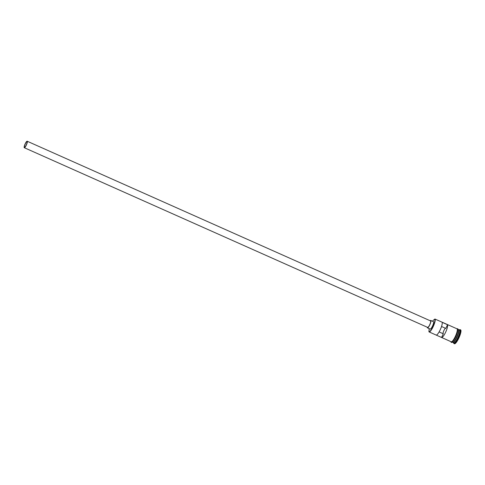 <?xml version="1.0" encoding="UTF-8"?>
<svg xmlns="http://www.w3.org/2000/svg" width="485" height="485" viewBox="0 0 485 485"><rect width="100%" height="100%" fill="white"/><g stroke="black" fill="none" stroke-linecap="round" stroke-linejoin="round"><path stroke-width="0.73" d="M428.885 331.558A6.887 1.528 -66 0 0 428.91 331.582A6.887 1.528 -66 0 0 432.972 326.526A6.887 1.528 -66 0 0 434.73 319.154A6.887 1.528 -66 0 0 434.705 319.13L434.996 319.051A7.093 1.57 114 0 1 433.311 326.363A7.093 1.57 114 0 1 429.116 331.928A7.093 1.57 114 0 1 429.001 331.849L428.885 331.558A3.037 0.673 -66 0 0 429.049 330.412A6.129 1.358 -66 0 1 429.243 328.654M27.033 141.729A3.037 0.673 -66 0 0 26.984 141.699A3.037 0.673 -66 0 0 25.19 144.081A3.037 0.673 -66 0 0 24.462 147.216A3.037 0.673 -66 0 0 24.511 147.252A3.037 0.673 -66 0 0 26.311 144.863A3.037 0.673 -66 0 0 27.033 141.729M445.466 328.254A3.037 0.673 -66 0 0 443.733 330.958A3.037 0.673 -66 0 0 443.157 333.722M24.25 147.67A3.547 0.788 -66 0 0 24.305 147.713A3.547 0.788 -66 0 0 26.402 144.93A3.547 0.788 -66 0 0 27.245 141.274A3.547 0.788 -66 0 0 27.19 141.232A3.547 0.788 -66 0 0 25.093 144.015A3.547 0.788 -66 0 0 24.25 147.67M427.612 327.363A3.547 0.788 -66 0 0 427.673 327.399A3.547 0.788 -66 0 0 429.771 324.623A3.547 0.788 -66 0 0 430.613 320.961A3.547 0.788 -66 0 0 430.559 320.924A3.547 0.788 -66 0 0 430.492 320.906M427.273 327.223A4.05 0.897 -66 0 0 427.4 327.818A4.05 0.897 -66 0 0 427.467 327.866A4.05 0.897 -66 0 0 429.862 324.683A4.05 0.897 -66 0 0 430.825 320.506A4.05 0.897 -66 0 0 430.765 320.464A4.05 0.897 -66 0 0 430.159 320.749M430.11 329.024A4.05 0.897 -66 0 0 430.171 329.072A4.05 0.897 -66 0 0 432.571 325.89A4.05 0.897 -66 0 0 433.535 321.713A4.05 0.897 -66 0 0 433.469 321.67A4.05 0.897 -66 0 0 433.396 321.652M458.47 329.515A7.093 1.57 114 0 1 458.622 329.545A7.093 1.57 114 0 1 458.731 329.624A7.093 1.57 114 0 1 457.046 336.936A7.093 1.57 114 0 1 452.851 342.501A7.093 1.57 114 0 1 452.735 342.422A7.093 1.57 114 0 1 452.723 342.41M457.749 329.157L458.349 329.424A7.093 1.57 114 0 1 458.458 329.503A7.093 1.57 114 0 1 456.773 336.814A7.093 1.57 114 0 1 452.578 342.38L451.978 342.113M458.622 329.545L459.519 329.945A7.093 1.57 114 0 1 459.634 330.024A7.093 1.57 114 0 1 457.949 337.342A7.093 1.57 114 0 1 453.748 342.901L452.851 342.501M459.356 329.873L459.75 329.709A7.596 1.685 114 0 1 460.18 329.685A7.596 1.685 114 0 1 460.301 329.77A7.596 1.685 114 0 1 458.489 337.602A7.596 1.685 114 0 1 453.996 343.562A7.596 1.685 114 0 1 453.875 343.483A7.596 1.685 114 0 1 453.73 343.228L453.584 342.828M442.126 322.313A7.093 1.57 114 0 1 440.222 329.776A7.093 1.57 114 0 1 436.154 335.062L441.568 337.475A7.093 1.57 -66 0 0 445.636 332.189A7.093 1.57 -66 0 0 447.54 324.726L442.126 322.313M438.361 320.549A7.093 1.57 114 0 1 438.495 320.579L456.997 328.818A7.093 1.57 114 0 1 457.106 328.897A7.093 1.57 114 0 1 455.421 336.214A7.093 1.57 114 0 1 451.226 341.773L429.116 331.928M434.996 319.051L438.61 320.658A7.093 1.57 114 0 0 438.495 320.579M460.18 329.685L460.629 329.885A7.596 1.685 114 0 1 460.75 329.97A7.596 1.685 114 0 1 458.943 337.809A7.596 1.685 114 0 1 454.445 343.768L453.996 343.562M441.568 337.475L443.296 333.783L439.107 331.922M432.541 321.252A6.129 1.358 -66 0 1 434.033 319.767A3.037 0.673 -66 0 0 434.705 319.13M441.532 326.502L445.812 328.412L447.54 324.726M452.875 342.392A6.99 1.546 -66 0 0 457.009 336.723A6.99 1.546 -66 0 0 458.598 329.673A6.99 1.546 -66 0 0 458.555 329.636M458.622 329.806A6.99 1.546 114 0 1 456.967 336.572A6.99 1.546 114 0 1 453.045 342.325M451.05 341.701A7.142 1.582 -66 0 0 451.092 341.743A7.142 1.582 -66 0 0 455.3 336.499A7.142 1.582 -66 0 0 457.131 328.854A7.142 1.582 -66 0 0 456.821 328.745M457.579 329.054A7.142 1.582 114 0 1 455.754 336.699A7.142 1.582 114 0 1 451.541 341.943M24.305 147.713L427.673 327.399M427.467 327.866L430.171 329.072M450.923 341.64L451.135 342.022C451.014 343.168 452.081 342.289 454.324 339.391C457.373 334.62 458.501 328.127 457.531 328.775L456.694 328.684M430.765 320.464L433.469 321.67M27.19 141.232L430.559 320.924"/></g></svg>
